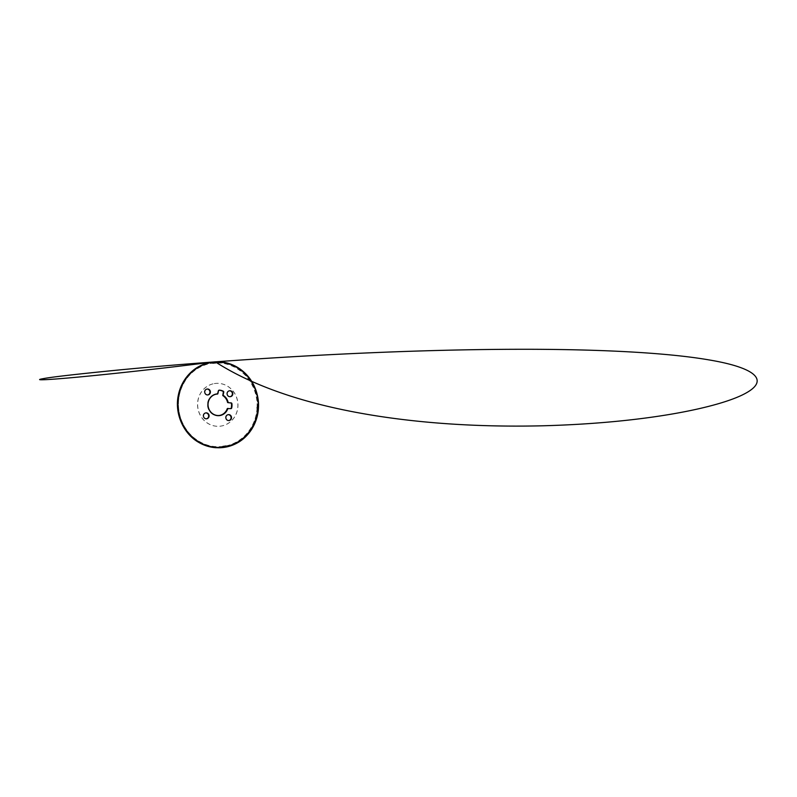 <?xml version="1.0" encoding="UTF-8"?>
<svg xmlns="http://www.w3.org/2000/svg" width="797" height="797" viewBox="0 0 797 797"><rect width="100%" height="100%" fill="white"/><g stroke="black" fill="none" stroke-linecap="round" stroke-linejoin="round"><path stroke-width="0.6" stroke-dasharray="3.98 2.99" d="M222.612 395.322A10.919 10.231 -96.9 0 1 227.743 402.734M218.986 390.201A11.825 11.078 83.1 0 0 218.896 390.191A0.857 0.807 -96.9 0 0 218.069 390.839L217.222 394.077M230.771 408.622A0.857 0.807 -96.9 0 1 230.403 408.682L227.464 408.453A10.919 10.231 -96.9 0 1 217.133 415.705A10.919 10.231 -96.9 0 1 207.509 404.029A10.919 10.231 -96.9 0 1 217.382 393.917M228.161 414.679A2.959 2.78 83.1 0 0 225.531 417.967A2.959 2.78 83.1 0 0 228.869 420.537M205.736 412.926A2.959 2.78 83.1 0 0 203.115 416.213A2.959 2.78 83.1 0 0 206.453 418.784M212.948 383.865A21.509 20.144 83.1 0 0 197.895 408.423A21.509 20.144 83.1 0 0 220.321 426.176A21.509 20.144 83.1 0 0 237.725 402.385A21.509 20.144 83.1 0 0 215.13 383.477A21.509 20.144 83.1 0 0 212.948 383.865M207.031 389.056A2.959 2.78 83.1 0 0 204.401 392.353A2.959 2.78 83.1 0 0 207.738 394.913M229.446 390.809A2.959 2.78 83.1 0 0 226.826 394.097A2.959 2.78 83.1 0 0 230.164 396.667M208.764 363.472A42.39 39.701 83.1 0 0 189.447 433.538A42.39 39.701 83.1 0 0 256.315 417.289A42.39 39.701 83.1 0 0 208.764 363.472M213.028 383.855A21.509 20.144 83.1 0 0 197.975 408.413A21.509 20.144 83.1 0 0 220.4 426.166A21.509 20.144 83.1 0 0 237.795 402.385A21.509 20.144 83.1 0 0 215.2 383.467A21.509 20.144 83.1 0 0 213.028 383.855M227.215 446.111A42.39 39.701 -96.9 0 1 179.654 392.293A42.39 39.701 -96.9 0 1 246.532 376.045A42.39 39.701 -96.9 0 1 227.215 446.111M222.971 446.987A42.49 39.8 83.1 0 0 227.275 446.21A42.49 39.8 83.1 0 0 257.003 397.693A42.49 39.8 83.1 0 0 212.709 362.625A42.49 39.8 83.1 0 0 208.406 363.412A42.49 39.8 83.1 0 0 178.667 411.929A42.49 39.8 83.1 0 0 222.971 446.987L223.27 446.958A42.49 39.8 -96.9 0 1 178.966 411.89A42.49 39.8 -96.9 0 1 208.704 363.372A42.49 39.8 -96.9 0 1 213.008 362.595A42.49 39.8 -96.9 0 1 257.919 407.835M216.654 394.117A10.76 10.072 83.1 0 0 216.485 394.136A10.76 10.072 83.1 0 0 207.708 404.029A10.76 10.072 83.1 0 0 217.202 415.536A10.76 10.072 83.1 0 0 219.085 415.496A10.76 10.072 83.1 0 0 219.245 415.476M257.042 407.825C256.604 416.462 253.556 425.478 247.279 433.01C241.083 440.542 231.797 445.463 222.841 446.45C212.759 447.525 203.783 445.174 194.896 438.519C186.189 431.914 180.022 420.647 178.807 409.768C177.582 398.918 179.644 389.334 185.791 379.91C191.878 370.665 202.458 364.259 212.709 363.183C218.976 362.486 224.893 363.213 230.472 365.375C235.215 367.138 239.658 369.957 243.782 373.813C253.047 382.401 257.879 396.278 257.042 407.825L258.457 407.915L257.042 407.825"/><path stroke-width="1.2" d="M230.771 408.622A0.857 0.807 -96.9 0 0 231.24 408.044A11.825 11.078 83.1 0 0 231.469 403.74A0.857 0.807 -96.9 0 0 230.712 402.973L227.603 402.525A10.76 10.072 83.1 0 0 222.791 395.581L223.299 392.244A0.857 0.807 -96.9 0 0 222.841 391.247A11.825 11.078 83.1 0 0 218.986 390.201M219.245 415.476A10.76 10.072 83.1 0 0 227.275 408.612L227.803 408.413M228.869 420.537A2.959 2.78 83.1 0 0 228.161 414.679M206.453 418.784A2.959 2.78 83.1 0 0 205.736 412.926M207.738 394.913A2.959 2.78 83.1 0 0 207.031 389.056M230.164 396.667A2.959 2.78 83.1 0 0 229.446 390.809M227.862 408.393L227.912 408.393A10.919 10.231 -96.9 0 1 217.581 415.645A10.919 10.231 -96.9 0 1 207.957 403.969A10.919 10.231 -96.9 0 1 217.83 393.857L218.517 390.789A0.857 0.807 83.1 0 1 219.344 390.141A11.825 11.078 -96.9 0 1 223.29 391.197A0.857 0.807 83.1 0 1 223.748 392.194L223.06 395.262A10.919 10.231 -96.9 0 1 228.191 402.684L231.16 402.923A0.857 0.807 83.1 0 1 231.917 403.68A11.825 11.078 -96.9 0 1 231.688 407.984A0.857 0.807 83.1 0 1 230.851 408.622L227.603 408.572A10.76 10.072 -96.9 0 1 219.414 415.456A10.76 10.072 -96.9 0 1 217.541 415.496A10.76 10.072 -96.9 0 1 208.047 403.989A10.76 10.072 -96.9 0 1 216.814 394.097A10.76 10.072 -96.9 0 1 217.551 394.037L217.222 394.077A10.76 10.072 83.1 0 0 216.654 394.117M228.081 414.689A2.959 2.78 -96.9 0 1 231.469 417.08A2.959 2.78 -96.9 0 1 229.098 420.517A2.959 2.78 -96.9 0 1 228.081 414.689M205.656 412.936A2.959 2.78 -96.9 0 1 209.043 415.327A2.959 2.78 -96.9 0 1 206.672 418.764A2.959 2.78 -96.9 0 1 205.656 412.936M206.951 389.075A2.959 2.78 -96.9 0 1 210.338 391.466A2.959 2.78 -96.9 0 1 207.967 394.904A2.959 2.78 -96.9 0 1 206.951 389.075M229.377 390.819A2.959 2.78 -96.9 0 1 232.764 393.21A2.959 2.78 -96.9 0 1 230.393 396.657A2.959 2.78 -96.9 0 1 229.377 390.819M257.919 407.835A42.49 39.8 -96.9 0 1 223.27 446.958M223.06 395.262L223.13 395.531A10.76 10.072 -96.9 0 1 227.932 402.485L228.191 402.684M257.042 407.825L258.457 407.915C259.174 397.394 255.518 384.951 247.857 376.144C240.196 367.178 229.954 362.585 220.52 361.908C210.637 360.981 199.011 364.677 190.872 372.707C182.573 380.727 178.418 391.576 177.94 401.618C177.223 412.139 180.869 424.582 188.54 433.379C196.201 442.355 206.443 446.948 215.877 447.625C225.76 448.552 237.386 444.856 245.526 436.826C253.815 428.796 257.979 417.957 258.457 407.915L258.457 407.915C259.234 394.884 254.014 381.544 244.729 372.847C240.525 368.891 235.782 365.953 230.482 364.05C225.541 362.286 220.47 361.559 215.29 361.858C259.732 390.361 317.724 406.56 375.815 415.775C434.116 424.931 492.666 427.053 543.962 425.757C647.602 422.838 719.024 407.337 744.528 393.848C771.097 379.96 754.092 367.477 709.171 359.935C664.479 352.214 593.167 349.066 516.795 349.285C440.233 349.455 359.148 352.782 289.301 356.936C219.115 361.101 160.227 366.012 118.883 369.977C77.588 374.062 52.622 376.911 43.984 378.515C34.849 380.059 40.737 380.119 54.973 379.063C83.934 376.951 142.613 370.585 180.301 366.062L212.51 362.127C208.465 362.635 204.59 363.761 200.894 365.514C189.537 370.804 180.939 382.072 178.369 395.023C174.354 413.215 183.18 433.648 198.851 442.445C204.211 445.553 209.93 447.306 215.997 447.715L222.214 447.595C226.776 447.177 231.14 445.971 235.284 443.969C248.505 437.762 257.76 423.356 258.457 407.915M215.808 362.904L212.709 363.183M222.841 446.45L225.93 445.981"/></g></svg>
